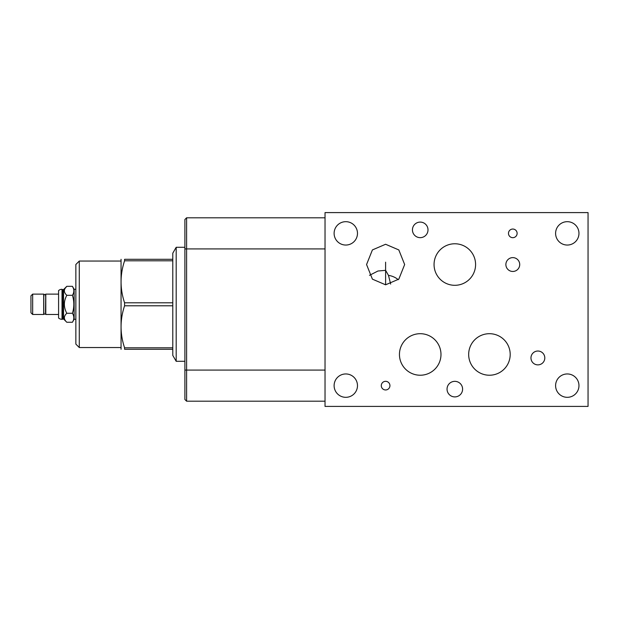 <?xml version="1.0" encoding="UTF-8"?>
<svg xmlns="http://www.w3.org/2000/svg" width="619" height="619" viewBox="0 0 619 619"><rect width="100%" height="100%" fill="white"/><g stroke="black" fill="none" stroke-linecap="round" stroke-linejoin="round"><path stroke-width="0.93" d="M588.05 212.596L325.029 212.596L325.029 406.404L588.05 406.404L588.05 212.596M184.888 219.521L186.598 217.803L186.598 401.197L184.888 399.479L184.888 219.521L186.598 217.803L325.029 217.803M390.659 284.082L388.469 275.378L385.606 270.333L377.961 271.014L369.489 275.339M385.606 262.17L385.606 284.81L372.406 279.146L366.564 264.537L372.406 249.929L385.606 244.265L398.814 249.929L404.656 264.537L398.814 279.146L385.606 284.81L385.606 270.333M334.113 233.363A11.684 11.684 0 0 1 345.797 221.679A11.684 11.684 0 0 1 357.48 233.363A11.684 11.684 0 0 1 345.797 245.047A11.684 11.684 0 0 1 334.113 233.363M555.599 233.363A11.684 11.684 0 0 1 567.283 221.679A11.684 11.684 0 0 1 578.966 233.363A11.684 11.684 0 0 1 567.283 245.047A11.684 11.684 0 0 1 555.599 233.363M555.599 385.637A11.684 11.684 0 0 1 567.283 373.953A11.684 11.684 0 0 1 578.966 385.637A11.684 11.684 0 0 1 567.283 397.321A11.684 11.684 0 0 1 555.599 385.637M334.113 385.637A11.684 11.684 0 0 1 345.797 373.953A11.684 11.684 0 0 1 357.48 385.637A11.684 11.684 0 0 1 345.797 397.321A11.684 11.684 0 0 1 334.113 385.637M412.44 229.873A7.776 7.776 0 0 1 420.216 222.097A7.776 7.776 0 0 1 428 229.873A7.776 7.776 0 0 1 420.216 237.657A7.776 7.776 0 0 1 412.44 229.873M447.042 389.127A7.776 7.776 0 0 1 454.826 381.343A7.776 7.776 0 0 1 462.602 389.127A7.776 7.776 0 0 1 454.826 396.903A7.776 7.776 0 0 1 447.042 389.127M508.478 233.363A4.318 4.318 0 0 1 512.803 229.045A4.318 4.318 0 0 1 517.12 233.363A4.318 4.318 0 0 1 512.803 237.681A4.318 4.318 0 0 1 508.478 233.363M381.289 385.637A4.318 4.318 0 0 1 385.606 381.319A4.318 4.318 0 0 1 389.931 385.637A4.318 4.318 0 0 1 385.606 389.955A4.318 4.318 0 0 1 381.289 385.637M505.878 264.537A6.925 6.925 0 0 1 512.803 257.62A6.925 6.925 0 0 1 519.72 264.537A6.925 6.925 0 0 1 512.803 271.462A6.925 6.925 0 0 1 505.878 264.537M530.963 357.952A6.925 6.925 0 0 1 537.88 351.027A6.925 6.925 0 0 1 544.805 357.952A6.925 6.925 0 0 1 537.88 364.87A6.925 6.925 0 0 1 530.963 357.952M434.058 264.537A20.767 20.767 0 0 1 454.826 243.77A20.767 20.767 0 0 1 475.585 264.537A20.767 20.767 0 0 1 454.826 285.305A20.767 20.767 0 0 1 434.058 264.537M468.668 354.463A20.767 20.767 0 0 1 489.436 333.695A20.767 20.767 0 0 1 510.195 354.463A20.767 20.767 0 0 1 489.436 375.23A20.767 20.767 0 0 1 468.668 354.463M399.448 354.463A20.767 20.767 0 0 1 420.216 333.695A20.767 20.767 0 0 1 440.983 354.463A20.767 20.767 0 0 1 420.216 375.23A20.767 20.767 0 0 1 399.448 354.463M186.598 401.197L325.029 401.197M184.888 361.303L176.191 361.303L176.191 247.291L184.888 247.291M124.581 305.794L124.581 302.799L172.786 302.799L172.786 305.794L124.581 305.794C119.893 319.791 119.893 333.788 124.581 347.793L124.581 349.286C119.893 349.286 119.893 349.286 124.581 349.286L172.786 349.286L172.786 305.794M176.191 361.303L172.786 355.407L172.786 349.286M121.053 259.307L121.053 349.286M172.786 347.793L124.581 347.793M172.786 302.799L172.786 253.186L176.191 247.291M124.581 302.799C119.893 288.802 119.893 274.797 124.581 260.8L124.581 259.307C119.893 259.307 119.893 259.307 124.581 259.307L172.786 259.307M172.786 260.8L124.581 260.8M79.286 261.048L75.858 264.483L75.858 344.11L79.286 347.538L79.286 261.048L120.875 261.048M62.016 319.303L62.016 289.29A5.207 5.207 0 0 0 58.581 290.582L58.581 318.011A5.207 5.207 0 0 0 62.016 319.303L63.54 318.994L66.806 322.259L72.431 322.259L74.141 319.303L74.141 289.29L75.858 289.29M74.141 319.303L75.858 319.303M72.431 322.259C74.28 319.265 74.28 316.27 72.431 313.276C74.28 307.287 74.28 301.298 72.431 295.309C74.28 292.315 74.28 289.321 72.431 286.326L73.313 288.168M72.431 295.309L66.806 295.309C63.571 292.315 63.571 289.321 66.806 286.326L72.431 286.326L74.141 289.29M63.54 318.994L63.54 289.591L66.806 286.326L65.235 288.23M66.806 322.259C63.571 319.265 63.571 316.27 66.806 313.276C63.571 307.287 63.571 301.298 66.806 295.309M72.431 313.276L66.806 313.276M62.651 318.994L62.651 289.591L63.54 289.591M62.349 319.303L62.651 289.591M58.581 294.11L45.791 294.11L45.791 314.483L58.581 314.483M43.686 294.11L43.686 314.483L32.668 314.483L32.668 294.11L43.686 294.11M32.668 314.483L30.95 312.765L30.95 295.82L32.668 294.11M388.469 275.378A19.05 17.897 180 0 1 398.257 279.695M184.888 248.923L325.029 248.923M184.888 370.077L325.029 370.077M120.875 347.538L79.286 347.538M45.512 312.657L45.705 295.356C45.063 294.102 44.413 294.102 43.771 295.356L43.771 313.237C44.328 314.475 44.97 314.475 45.705 313.237L45.705 312.185M45.512 295.936L45.705 295.356L45.705 296.408M43.771 296.408L43.771 295.356L43.964 295.936M43.964 312.657L43.771 313.237L43.771 312.185"/></g></svg>
